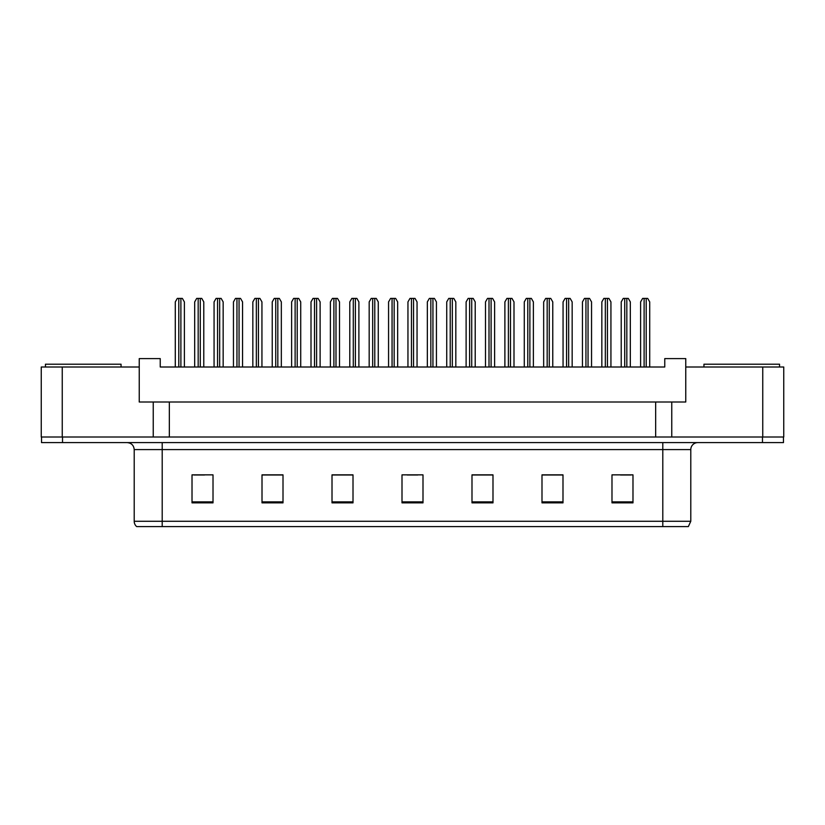 <?xml version="1.0" encoding="UTF-8"?>
<svg xmlns="http://www.w3.org/2000/svg" width="825" height="825" viewBox="0 0 825 825"><rect width="100%" height="100%" fill="white"/><g stroke="black" fill="none" stroke-linecap="round" stroke-linejoin="round"><path stroke-width="1.24" d="M62.246 367.001L41.25 367.001L41.25 437.002L62.246 437.002L62.246 367.001L139.239 367.001L139.239 402.002L153.244 402.002L153.244 437.002M762.754 367.001L762.754 437.002L783.75 437.002L783.75 367.001L685.761 367.001L685.761 402.002L671.756 402.002L671.756 437.002M685.761 367.001L685.761 358.607L664.764 358.607L664.764 367.001L160.236 367.001L160.236 358.607L139.239 358.607L139.239 367.001M671.756 402.002L169.342 402.002L169.342 437.002M169.342 402.002L153.244 402.002M655.658 402.002L655.658 437.002M690.793 521.276L688.349 526.587L662.795 526.587L662.795 521.276L690.793 521.276L690.793 449.594A7.002 7.002 0 0 1 697.795 442.602M662.795 526.587L136.651 526.587A7.002 7.002 0 0 1 134.207 521.276L134.207 449.594C133.784 445.345 131.453 443.015 127.205 442.602M62.525 442.602L783.472 442.602L783.472 437.002L41.528 437.002L41.528 442.602L62.525 442.602L62.525 437.002M632.981 502.858L632.981 474.86L611.985 474.86L611.985 502.858L632.981 502.858M562.99 502.858L562.99 474.86L541.994 474.86L541.994 502.858L562.99 502.858M492.989 502.858L492.989 474.86L471.993 474.86L471.993 502.858L492.989 502.858M213.015 502.858L213.015 474.86L192.019 474.86L192.019 502.858L213.015 502.858M283.006 502.858L283.006 474.86L262.01 474.86L262.01 502.858L283.006 502.858M353.007 502.858L353.007 474.86L332.011 474.86L332.011 502.858L353.007 502.858M422.998 502.858L422.998 474.86L402.002 474.86L402.002 502.858L422.998 502.858M783.472 442.602L783.472 437.002M562.361 475.004L553.472 475.004M542.974 475.004L562.99 475.004M620.524 475.004L631.022 475.004M349.088 475.004L340.199 475.004M262.01 475.004L282.026 475.004M271.528 475.004L262.639 475.004M193.978 475.004L204.476 475.004M484.801 475.004L475.912 475.004M407.251 475.004L417.749 475.004M353.007 475.004L332.011 475.004M492.989 475.004L471.993 475.004M184.388 367.001L184.388 301.909L182.366 298.413L177.313 298.413L175.292 301.909L175.292 367.001M203.775 367.001L203.775 301.909L201.754 298.413L196.701 298.413L194.679 301.909L194.679 367.001M45.447 367.001L45.447 364.207L121.048 364.207L121.048 367.001M703.952 367.001L703.952 364.207L779.553 364.207L779.553 367.001M223.162 367.001L223.162 301.909L221.141 298.413L216.088 298.413L214.067 301.909L214.067 367.001M261.938 367.001L261.938 301.909L259.927 298.413L254.863 298.413L252.842 301.909L252.842 367.001M300.723 367.001L300.723 301.909L298.702 298.413L293.638 298.413L291.617 301.909L291.617 367.001M339.498 367.001L339.498 301.909L337.477 298.413L332.413 298.413L330.392 301.909L330.392 367.001M242.55 367.001L242.55 301.909L240.529 298.413L235.476 298.413L233.454 301.909L233.454 367.001M281.335 367.001L281.335 301.909L279.314 298.413L274.251 298.413L272.229 301.909L272.229 367.001M320.11 367.001L320.11 301.909L318.089 298.413L313.026 298.413L311.004 301.909L311.004 367.001M378.273 367.001L378.273 301.909L376.252 298.413L371.198 298.413L369.177 301.909L369.177 367.001M417.048 367.001L417.048 301.909L415.027 298.413L409.973 298.413L407.952 301.909L407.952 367.001M455.823 367.001L455.823 301.909L453.802 298.413L448.748 298.413L446.727 301.909L446.727 367.001M358.885 367.001L358.885 301.909L356.864 298.413L351.801 298.413L349.79 301.909L349.79 367.001M397.66 367.001L397.66 301.909L395.639 298.413L390.586 298.413L388.565 301.909L388.565 367.001M436.435 367.001L436.435 301.909L434.414 298.413L429.361 298.413L427.34 301.909L427.34 367.001M494.608 367.001L494.608 301.909L492.587 298.413L487.523 298.413L485.502 301.909L485.502 367.001M533.383 367.001L533.383 301.909L531.362 298.413L526.298 298.413L524.277 301.909L524.277 367.001M572.158 367.001L572.158 301.909L570.137 298.413L565.073 298.413L563.062 301.909L563.062 367.001M610.933 367.001L610.933 301.909L608.912 298.413L603.859 298.413L601.837 301.909L601.837 367.001M649.708 367.001L649.708 301.909L647.687 298.413L642.634 298.413L640.613 301.909L640.613 367.001M475.21 367.001L475.21 301.909L473.199 298.413L468.136 298.413L466.115 301.909L466.115 367.001M513.996 367.001L513.996 301.909L511.974 298.413L506.911 298.413L504.89 301.909L504.89 367.001M552.771 367.001L552.771 301.909L550.749 298.413L545.686 298.413L543.665 301.909L543.665 367.001M591.546 367.001L591.546 301.909L589.524 298.413L584.471 298.413L582.45 301.909L582.45 367.001M630.321 367.001L630.321 301.909L628.299 298.413L623.246 298.413L621.225 301.909L621.225 367.001M662.795 442.602L662.795 449.594L134.207 449.594M690.793 449.594L662.795 449.594L662.795 521.276L162.205 521.276L162.205 526.587M134.207 521.276L162.205 521.276L162.205 442.602M762.475 442.602L762.475 437.002M422.998 501.889L402.002 501.889M353.007 501.889L332.011 501.889M283.006 501.889L262.01 501.889M213.015 501.889L192.019 501.889M492.989 501.889L471.993 501.889M562.99 501.889L541.994 501.889M632.981 501.889L611.985 501.889M178.788 298.413L178.788 367.001M180.892 298.413L180.892 367.001M198.175 298.413L198.175 367.001M200.279 298.413L200.279 367.001M217.563 298.413L217.563 367.001M219.667 298.413L219.667 367.001M256.338 298.413L256.338 367.001M258.442 298.413L258.442 367.001M295.123 298.413L295.123 367.001M297.217 298.413L297.217 367.001M333.898 298.413L333.898 367.001M335.992 298.413L335.992 367.001M236.95 298.413L236.95 367.001M239.054 298.413L239.054 367.001M275.736 298.413L275.736 367.001M277.829 298.413L277.829 367.001M314.511 298.413L314.511 367.001M316.604 298.413L316.604 367.001M372.673 298.413L372.673 367.001M374.777 298.413L374.777 367.001M411.448 298.413L411.448 367.001M413.552 298.413L413.552 367.001M450.223 298.413L450.223 367.001M452.327 298.413L452.327 367.001M353.286 298.413L353.286 367.001M355.389 298.413L355.389 367.001M392.061 298.413L392.061 367.001M394.164 298.413L394.164 367.001M430.836 298.413L430.836 367.001M432.939 298.413L432.939 367.001M489.008 298.413L489.008 367.001M491.102 298.413L491.102 367.001M527.783 298.413L527.783 367.001M529.877 298.413L529.877 367.001M566.558 298.413L566.558 367.001M568.662 298.413L568.662 367.001M605.333 298.413L605.333 367.001M607.437 298.413L607.437 367.001M644.108 298.413L644.108 367.001M646.212 298.413L646.212 367.001M469.611 298.413L469.611 367.001M471.714 298.413L471.714 367.001M508.396 298.413L508.396 367.001M510.489 298.413L510.489 367.001M547.171 298.413L547.171 367.001M549.264 298.413L549.264 367.001M585.946 298.413L585.946 367.001M588.05 298.413L588.05 367.001M624.721 298.413L624.721 367.001M626.825 298.413L626.825 367.001"/></g></svg>
